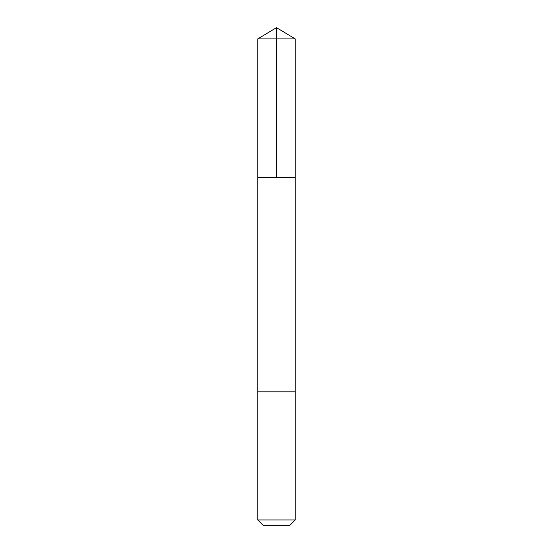 <?xml version="1.0" encoding="UTF-8"?>
<svg xmlns="http://www.w3.org/2000/svg" width="553" height="553" viewBox="0 0 553 553"><rect width="100%" height="100%" fill="white"/><g stroke="black" fill="none" stroke-linecap="round" stroke-linejoin="round"><path stroke-width="0.83" d="M257.76 177.596L295.24 177.596L295.24 38.91L257.76 38.91L257.76 177.596L295.24 177.596L295.24 391.821L257.76 391.821L257.76 177.596M290.18 391.821L257.76 391.821L257.76 519.938L295.24 519.938L295.24 391.821L290.18 391.821M295.24 519.938L289.834 525.35L263.166 525.35L257.76 519.938M257.76 38.91L276.5 27.65L276.5 177.596M276.5 27.65L295.24 38.91"/></g></svg>
